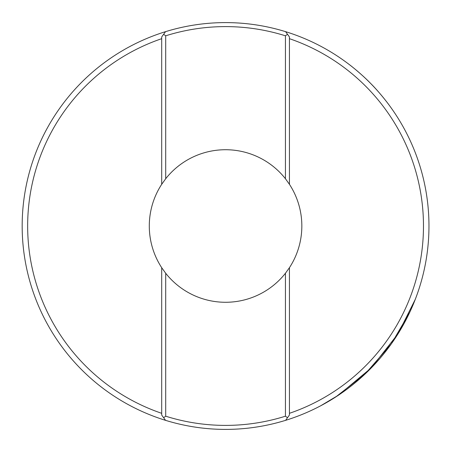<?xml version="1.0" encoding="UTF-8"?>
<svg xmlns="http://www.w3.org/2000/svg" width="452" height="452" viewBox="0 0 452 452"><rect width="100%" height="100%" fill="white"/><g stroke="black" fill="none" stroke-linecap="round" stroke-linejoin="round"><path stroke-width="0.68" d="M352.006 66.67L349.842 64.981C350.159 65.133 362.346 74.738 370.663 83.456C379.013 91.671 388.511 104.118 389.302 105.327M418.388 290.738L418.004 291.868M415.269 299.377L398.127 333.672L371.403 367.787L338.65 395.071L320.756 405.749L335.729 396.986L365.227 373.877L391.336 343.865L409.8 312.191M225.565 26.606A199.394 199.394 0 0 0 165.703 35.804L165.703 178.732L161.697 184.303A76.275 76.275 0 0 0 161.697 267.697L165.703 273.268L165.703 416.196A199.394 199.394 0 0 0 285.432 416.196L285.432 273.268L289.433 267.697A76.275 76.275 0 0 0 289.433 184.303L285.432 178.732L285.432 35.804A199.394 199.394 0 0 0 225.565 26.606M165.551 31.657A203.4 203.4 0 0 1 428.965 225.972A203.4 203.4 0 0 1 165.551 420.343A203.4 203.4 0 0 1 165.551 31.657L163.63 34.29L165.703 35.804M289.433 38.68A197.908 197.908 0 0 1 289.433 413.32M165.703 178.732A76.275 76.275 0 0 1 285.432 178.732M285.432 273.268A76.275 76.275 0 0 1 165.703 273.268M161.697 413.32A197.908 197.908 0 0 1 161.697 38.68M165.551 420.343L161.697 415.066L161.697 267.697M289.433 267.697L289.433 415.015L285.636 420.326M285.585 31.657L289.433 36.934L289.433 184.303M161.697 184.303L161.697 36.934L163.63 34.29M287.506 34.29L285.432 35.804M165.703 416.196L163.63 417.71M287.506 417.71L285.432 416.196"/></g></svg>
